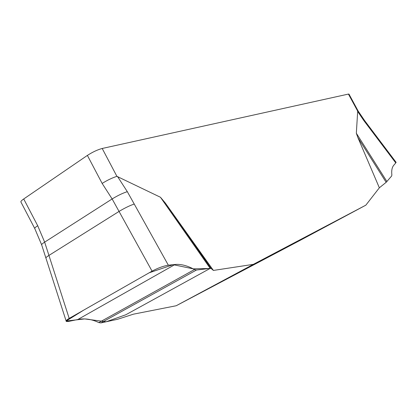 <?xml version="1.0" encoding="UTF-8"?>
<svg xmlns="http://www.w3.org/2000/svg" width="417" height="417" viewBox="0 0 417 417"><rect width="100%" height="100%" fill="white"/><g stroke="black" fill="none" stroke-linecap="round" stroke-linejoin="round"><path stroke-width="0.63" d="M379.35 187.801L386.158 182.318L357.937 137.699L379.35 187.801L365.834 205.169L253.354 264.352L213.405 270.435L165.398 203.142L211.08 268.465L213.405 270.435M357.937 137.699L356.332 133.237L357.692 111.172L348.43 94.075L102.201 148.473C97.552 149.724 92.616 152.038 87.388 155.411L23.722 198.966C21.627 200.426 20.678 201.421 20.886 201.953L34.741 228.49L41.637 244.784L45.886 257.961C45.834 257.591 46.855 256.747 48.94 255.428L69.186 318.411L152.064 271.149L119.048 211.429C124.735 208.01 129.796 205.545 134.232 204.043L127.315 191.664C122.843 193.076 117.787 195.51 112.137 198.956L102.149 183.428L87.388 155.411M102.201 148.473L116.911 176.349L160.462 197.262L165.398 203.142M134.232 204.043L168.343 265.202L175.077 264.482C180.921 263.945 187.389 265.629 194.484 269.538L196.423 270.039L100.93 322.909L117.604 319.276L133.424 314.178L176.188 305.75L301.215 239.791L365.834 205.169M253.354 264.352L176.188 305.75M386.158 182.318L391.662 175.984L391.86 174.973C391.386 170.553 392.016 167.306 393.768 165.241L395.769 162.917L363.895 120.649L357.593 111.365M356.332 133.237L386.934 181.598M395.769 162.917L396.041 162.265M196.423 270.039L210.204 268.392L160.462 197.262M210.204 268.392L125.851 314.746L106.163 321.768L84.698 318.922L66.147 321.038L83.676 310.149L149.229 272.765L173.211 264.68L193.196 268.845L211.08 268.465M100.93 322.909L98.829 322.596C91.797 319.177 84.797 318.145 77.833 319.505L69.801 321.168C67.575 321.616 66.36 321.59 66.157 321.09C66.048 320.537 67.059 319.646 69.186 318.411M152.064 271.149C157.975 267.995 163.401 266.015 168.343 265.202M23.722 198.966L37.697 225.712L44.65 242.141L48.94 255.428L119.048 211.429L112.137 198.956L44.65 242.141C42.544 243.502 41.544 244.383 41.637 244.784M357.692 111.172L358.203 111.146L348.972 94.101L348.43 94.075M116.911 176.349C112.262 177.824 107.341 180.186 102.149 183.428M37.697 225.712C35.695 227.02 34.71 227.943 34.741 228.48M369.342 127.883L370.009 127.748L396.15 162.406M117.5 176.459L127.315 191.664M358.203 111.146L364.578 120.539L363.895 120.649M194.484 269.538L98.829 322.596M175.077 264.482L77.833 319.505M66.287 321.491L45.886 257.961M364.578 120.539L370.009 127.748"/></g></svg>
